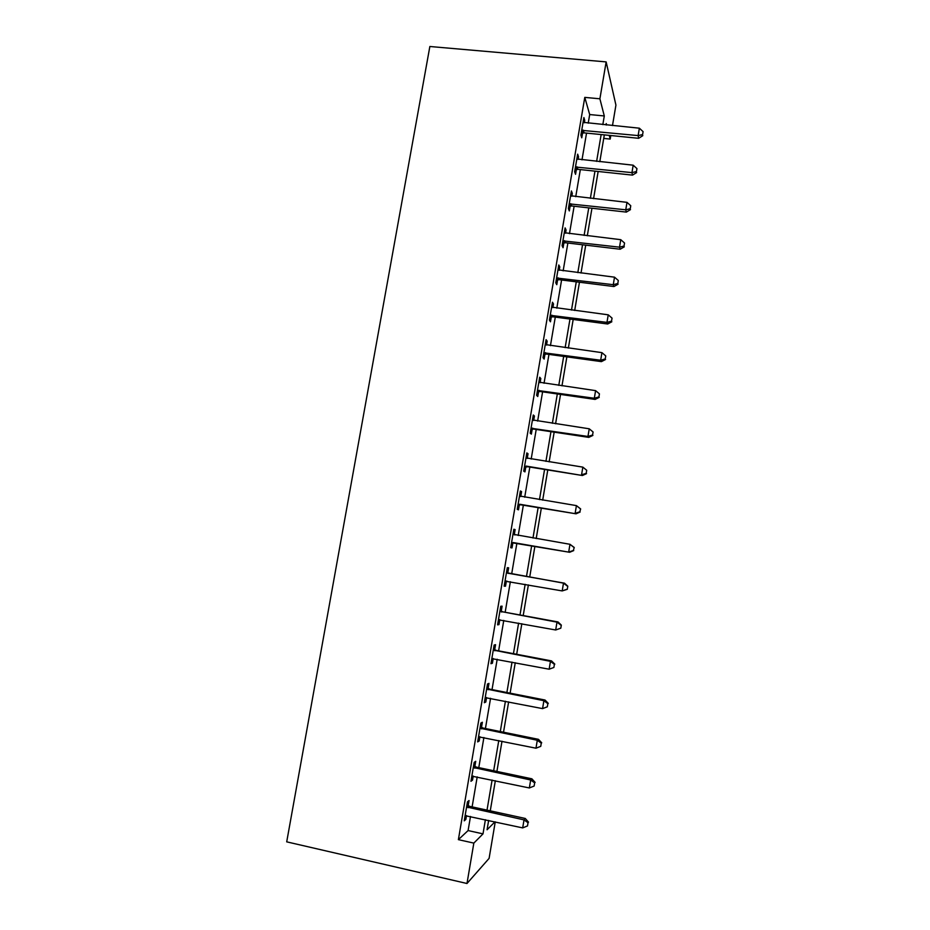 <?xml version="1.0" encoding="UTF-8"?>
<svg xmlns="http://www.w3.org/2000/svg" width="930" height="930" viewBox="0 0 930 930"><rect width="100%" height="100%" fill="white"/><g stroke="black" fill="none" stroke-linecap="round" stroke-linejoin="round"><path stroke-width="1.4" d="M495.248 821.876L489.099 858.378L466.988 883.5L286.707 841.848L429.858 46.5L606.151 61.903L599.897 98.801L584.784 97.383L458.385 839.651L468.092 830.56L470.499 816.447M606.151 61.903L615.927 105.113L612.486 125.562M610.801 135.524L610.208 139.07L609.255 135.373M603.733 138.419L610.208 139.07M472.115 806.891L477.206 776.887M478.787 767.622L483.902 737.502M485.425 728.527L490.563 698.29M492.028 689.607L497.19 659.254M498.62 650.849L503.781 620.403M505.164 612.277L510.361 581.715M511.686 573.868L516.882 543.26M518.196 535.517L523.358 505.153M524.706 497.201L529.798 467.22M531.181 459.06L536.215 429.439M537.633 421.081L542.597 391.832M544.05 383.276L548.956 354.388M550.444 345.635L555.291 317.107M556.814 308.156L561.592 279.988M563.15 270.839L567.87 243.032M569.462 233.686L574.124 206.228M575.74 196.683L580.343 169.585M581.994 159.855L586.539 133.106M588.225 123.178L589.69 114.553L584.784 97.383M584.307 122.795L584.726 120.354L583.889 117.552L580.901 135.117L581.762 137.814L582.564 133.071M582.715 132.165L583.064 130.119M578.076 159.437L578.541 156.763L577.658 154.171L574.659 171.806L575.554 174.294L576.368 169.539M576.507 168.69L576.832 166.807M571.822 196.253L572.322 193.324L571.404 190.952L568.393 208.657L569.323 210.924L570.137 206.146M565.533 233.209L566.079 230.047L565.115 227.885L562.092 245.671L563.069 247.729L563.882 242.928M559.221 270.339L559.802 266.922L558.802 264.98L555.768 282.848L556.779 284.685L557.605 279.86M552.885 307.632L553.501 303.959L552.466 302.238L549.409 320.187L550.467 321.803L551.292 316.956M546.514 345.088L547.177 341.159L546.096 339.659L543.039 357.678L544.131 359.073L544.957 354.214M540.109 382.707L540.818 378.522L539.702 377.243L536.622 395.343L537.761 396.517L538.598 391.635M533.692 420.488L534.436 416.047L533.285 415.001L530.193 433.182L531.367 434.124L532.204 429.218M527.24 458.432L528.031 453.735L526.833 452.91L523.73 471.173L524.95 471.894L525.787 466.965M520.754 496.539L521.591 491.598L520.358 490.994L517.231 509.338L518.498 509.826L519.335 504.874M514.29 534.576L515.127 529.612L513.848 529.251L510.71 547.677L512.012 547.921L512.86 542.957M507.792 572.787L508.64 567.8L507.303 567.672L504.165 586.179L505.513 586.191L506.362 581.204M501.258 611.173L502.107 606.162L500.747 606.267L497.585 624.844L498.968 624.635L499.817 619.671M494.702 649.721L495.562 644.688L494.144 645.025L490.97 663.694L492.4 663.241L493.214 658.51M488.122 688.433L488.982 683.387L487.518 683.969L484.332 702.72L485.809 702.022L486.576 697.512M481.508 727.33L482.368 722.261L480.868 723.075L477.66 741.908L479.183 740.978L479.915 736.688M474.858 766.39L475.73 761.298L474.184 762.356L470.964 781.281L472.533 780.096L473.219 776.05M468.185 805.636L469.057 800.521L467.476 801.823L464.233 820.83L465.849 819.4L466.5 815.575M466.988 883.5L473.835 843.103L483.007 833.873L485.39 819.714M458.385 839.651L473.835 843.103M488.645 820.423L487.064 829.781L494.981 821.818M606.604 124.98L606.244 123.562L606.011 124.922M604.326 134.873L599.804 161.715M598.153 171.48L593.573 198.66M591.957 208.227L587.307 235.767M585.726 245.148L581.018 273.036M579.46 282.22L574.694 310.469M573.182 319.467L568.358 348.076M566.87 356.864L561.976 385.834M560.534 394.425L555.582 423.766M554.164 432.159L549.153 461.861M547.77 470.045L542.69 500.131M541.341 508.106L536.203 538.563M534.889 546.34L529.716 577.042M528.38 584.912L523.206 615.579M521.835 623.728L516.673 654.278M515.255 662.718L510.117 693.164M508.64 701.883L503.525 732.212M502.002 741.222L496.911 771.435M495.341 780.735L490.261 810.832M602.826 124.62L604.291 115.959L599.897 98.801M487.018 810.135L492.098 780.049M493.667 770.749L498.771 740.559M500.294 731.55L505.409 701.243M506.885 692.525L512.023 662.102M513.453 653.674L518.603 623.135M519.986 614.986L525.159 584.342M526.485 576.472L531.669 545.782M532.983 538.017L538.133 507.582M539.481 499.608L544.562 469.545M545.933 461.361L550.955 431.671M552.374 423.29L557.326 393.96M558.779 385.38L563.673 356.423M565.149 347.634L569.985 319.037M571.497 310.062L576.275 281.825M577.821 272.641L582.529 244.764M584.11 235.395L588.76 207.878M590.376 198.311L594.968 171.143M596.618 161.378L601.152 134.559M589.69 114.553L604.291 115.959M468.092 830.56L483.007 833.873M583.436 120.226L584.726 120.354M577.239 156.624L578.541 156.763M571.02 193.184L572.322 193.324M564.777 229.896L566.079 230.047M558.5 266.759L559.802 266.922M552.199 303.796L553.501 303.959M545.875 340.985L547.177 341.159M539.516 378.336L540.818 378.522M533.134 415.861L534.436 416.047M526.729 453.538L528.031 453.735M520.288 491.389L521.591 491.598M513.825 529.391L515.127 529.612M504.2 585.958L505.513 586.191M497.655 624.39L498.968 624.635M491.087 662.985L492.4 663.241M484.495 701.766L485.809 702.022M477.869 740.698L479.183 740.978M471.219 779.817L472.533 780.096M464.523 819.109L465.849 819.4M583.261 130.142L584.11 132.862L638.654 138.303L638.131 135.582L581.715 130.351M642.607 134.583L643.095 131.63L642.607 134.583L638.131 135.582L639.363 128.189L583.075 122.318M584.11 132.862L581.18 133.455M638.654 138.303L642.804 135.664M643.095 131.63L639.363 128.189M577.03 166.819L577.914 169.33L632.516 175.119L631.947 172.62L575.472 167.016M636.446 171.562L636.945 168.597L636.446 171.562L631.947 172.62L633.191 165.191L576.844 158.949M577.914 169.33L574.984 169.911M632.516 175.119L636.655 172.562M636.945 168.597L633.191 165.191M570.764 203.658L571.683 205.96L626.343 212.098L625.75 209.808L569.207 203.856M630.261 208.704L630.761 205.728L630.261 208.704L625.75 209.808L626.994 202.356L570.59 195.742M571.683 205.96L568.753 206.518M626.343 212.098L630.494 209.622M630.761 205.728L626.994 202.356M564.475 240.661L565.428 242.742L620.159 249.228L619.519 247.171L562.917 240.847M624.053 246.02L624.542 243.021L624.053 246.02L619.519 247.171L620.763 239.684L564.301 232.709M565.428 242.742L562.499 243.288M620.159 249.228L624.297 246.845M624.542 243.021L620.763 239.684M558.151 277.814L559.151 279.686L613.94 286.533L613.265 284.696L556.593 278M617.811 283.487L618.311 280.488L617.811 283.487L613.265 284.696L614.521 277.175L557.977 269.816M559.151 279.686L556.21 280.221M613.94 286.533L618.066 284.231M618.311 280.488L614.521 277.175M551.804 315.142L552.85 316.793L607.697 324L606.976 322.385L550.246 315.317M611.545 321.129L612.045 318.106L611.545 321.129L606.976 322.385L608.232 314.828L551.641 307.098M552.85 316.793L549.897 317.304M607.697 324L611.824 321.78M612.045 318.106L608.232 314.828M545.433 352.633L546.514 354.051L601.419 361.63L600.664 360.236L543.864 352.796M605.244 358.934L605.756 355.899L605.244 358.934L600.664 360.236L601.931 352.656L545.271 344.542M546.514 354.051L543.562 354.562M601.419 361.63L605.546 359.492M605.756 355.899L601.931 352.656M539.028 390.286L540.156 391.483L595.119 399.423L594.328 398.261L537.459 390.437M598.932 396.901L599.432 393.855L598.932 396.901L594.328 398.261L595.595 390.635L538.877 382.149M540.156 391.483L537.203 391.972M595.119 399.423L599.234 397.366M599.432 393.855L595.595 390.635M532.599 428.102L533.762 429.079L588.795 437.379L587.958 436.449L531.03 428.242M592.573 435.042L593.084 431.985L592.573 435.042L587.958 436.449L589.236 428.8L532.448 419.918M533.762 429.079L530.809 429.555M588.795 437.379L592.898 435.414M593.084 431.985L589.236 428.8M526.136 466.081L582.436 475.509L524.567 466.221M586.202 473.347L586.714 470.278L586.202 473.347L581.564 474.812L582.843 467.127L525.985 457.862M527.345 466.825L524.38 467.29M582.436 475.509L586.539 473.637M586.714 470.278L582.843 467.127M519.649 504.234L576.054 513.813L518.08 504.362M579.797 511.826L575.135 513.348L576.426 505.618L580.657 508.943L579.797 511.826L580.657 508.943M519.51 495.969L576.426 505.618L580.308 508.745M520.905 504.746L517.94 505.199M519.533 495.783L520.8 496.562M576.054 513.813L580.146 512.012M513.139 542.55L569.637 552.281L511.558 542.678M573.357 550.479L568.683 552.048L569.974 544.294L574.24 547.479L573.357 550.479L574.24 547.479M513 534.239L569.974 544.294L573.868 547.375M514.429 542.841L511.454 543.271M513.069 533.82L514.941 534.959M569.637 552.281L573.729 550.572M567.288 589.306L567.8 586.191L567.288 589.306L562.197 590.922L505.013 581.157M566.893 589.295L562.197 590.922L563.499 583.133L564.487 583.18L509.222 573.426L506.571 572.02M506.455 572.682L563.499 583.133L567.416 586.191M506.885 581.099L504.955 581.506M567.8 586.191L564.487 583.18M560.802 628.203L561.325 625.088L560.802 628.203L555.687 629.982L498.434 619.81M560.395 628.296L555.687 629.982L556.989 622.147L558.023 621.949L502.7 611.824L500.038 610.382M499.887 611.301L556.989 622.147L560.918 625.169M499.654 619.659L498.422 619.926M561.325 625.088L558.023 621.949M493.284 650.082L550.455 661.346L549.142 669.205L491.831 658.626M493.481 648.919L496.143 650.384L551.537 660.904L550.455 661.346L554.396 664.334L553.873 667.473L554.396 664.334M554.826 664.148L551.537 660.904M549.142 669.205L553.873 667.473M486.657 689.049L543.887 700.709L542.574 708.614L485.193 697.628M486.901 687.63L489.564 689.118L545.015 700.023L543.887 700.709L547.851 703.661L547.328 706.812L547.851 703.661M548.293 703.382L545.015 700.023M542.574 708.614L547.328 706.812M479.996 728.178L537.296 740.257L535.971 748.197L478.531 736.804M480.287 726.516L482.949 728.016L538.458 739.327L537.296 740.257L541.272 743.175L540.749 746.348L541.272 743.175M541.725 742.791L538.458 739.327M535.971 748.197L540.749 746.348M473.312 767.483L530.67 779.991L529.344 787.954L471.836 776.143M473.637 765.564L476.311 767.099L531.879 778.805L530.67 779.991L534.669 782.862L534.134 786.048L534.669 782.862M535.134 782.386L531.879 778.805M529.344 787.954L534.134 786.048M466.593 806.973L524.02 819.888L522.683 827.898L465.116 815.668M466.965 804.787L469.638 806.345L525.264 818.458L524.02 819.888L528.031 822.736L527.496 825.933L528.031 822.736M528.519 822.155L525.264 818.458M522.683 827.898L527.496 825.933M582.11 130.235L582.971 132.967M575.879 166.912L576.763 169.423M569.613 203.751L570.543 206.042M563.313 240.742L564.289 242.823M557 277.896L558 279.756M550.653 315.212L551.699 316.863M544.271 352.691L545.364 354.121M537.865 390.333L538.993 391.542M531.437 428.149L532.611 429.125M524.973 466.128L526.194 466.872M519.858 496.19L520.533 496.492M518.487 504.269L519.742 504.781M513.348 534.459L514.639 534.797M511.965 542.585L513.267 542.864M506.815 572.903L508.14 573.008M507.908 573.333L509.222 573.426M505.42 581.064L506.769 581.122M500.247 611.522L501.619 611.394M501.34 611.963L502.7 611.824M493.644 650.314L495.062 649.942M494.737 650.756L496.143 650.384M487.018 689.281L488.471 688.665M488.111 689.723L489.564 689.118M480.357 728.411L481.868 727.562M481.449 728.876L482.949 728.016M473.672 767.727L475.218 766.634M474.765 768.192L476.311 767.099M466.953 807.217L468.546 805.88M468.046 807.693L469.638 806.345M582.657 130.13L583.505 132.862M576.042 166.877L576.926 169.388"/></g></svg>
